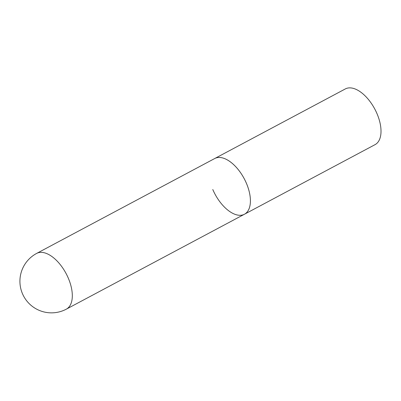 <?xml version="1.0" encoding="UTF-8"?>
<svg xmlns="http://www.w3.org/2000/svg" width="401" height="401" viewBox="0 0 401 401"><rect width="100%" height="100%" fill="white"/><g stroke="black" fill="none" stroke-linecap="round" stroke-linejoin="round"><path stroke-width="0.6" d="M66.34 309.146A31.574 16.521 -118.1 0 0 68.305 278.164A31.574 16.521 -118.1 0 0 39.223 252.52A31.574 16.521 -118.1 0 0 36.646 253.412A31.574 31.574 0 0 0 22.451 293.667A31.574 31.574 0 0 0 66.34 309.146L244.44 214.244A31.574 16.521 -118.1 0 0 245.342 180.921A31.574 16.521 -118.1 0 0 217.322 157.618A31.574 16.521 -118.1 0 0 214.741 158.515A31.574 16.521 61.9 0 1 246.399 183.267A31.574 16.521 61.9 0 1 244.44 214.244A31.574 16.521 61.9 0 1 212.776 189.493M36.646 253.412L345.346 88.922A31.574 16.521 61.9 0 1 377.005 113.673A31.574 16.521 61.9 0 1 375.04 144.651L244.44 214.244"/></g></svg>
